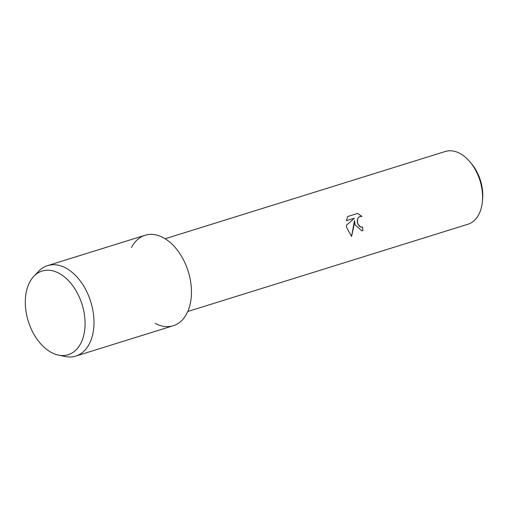 <?xml version="1.0" encoding="UTF-8"?>
<svg xmlns="http://www.w3.org/2000/svg" width="508" height="508" viewBox="0 0 508 508"><rect width="100%" height="100%" fill="white"/><g stroke="black" fill="none" stroke-linecap="round" stroke-linejoin="round"><path stroke-width="0.76" d="M83.623 310.331A43.828 28.169 -107.3 0 0 45.98 270.275A43.828 28.169 -107.3 0 0 26.759 315.424A43.828 28.169 -107.3 0 0 64.402 355.473A43.828 28.169 -107.3 0 0 83.623 310.331A43.828 28.169 -107.3 0 0 33.89 276.269A43.828 28.169 -107.3 0 0 26.759 315.424A43.828 28.169 -107.3 0 0 58.439 355.105A43.828 28.169 -107.3 0 0 83.623 310.331M155.156 323.386A47.377 30.455 -107.3 0 0 189.89 277.749A47.377 30.455 -107.3 0 0 162.884 237.477A47.377 30.455 -107.3 0 0 131.515 247.466M355.187 224.936L354.495 220.586L354.006 225.311L351.568 236.436L346.659 227.597L346.323 225.4L354.413 218.192L346.392 220.688L347.745 216.484L357.638 213.404L361.95 216.44L359.975 216.446L358.572 217.322L357.638 218.872L357.27 220.853L357.848 224.111L360.629 227.063L362.528 227.063A38.1 24.492 72.7 0 1 362.903 230.6L361.779 230.829L355.187 224.936M187.769 311.499L467.931 224.25A38.1 24.492 -107.3 0 0 482.384 201.555A38.1 24.492 -107.3 0 0 481.317 185.661A38.1 24.492 -107.3 0 0 470.059 161.976A38.1 24.492 -107.3 0 0 445.275 151.498L165.113 238.741M482.384 201.555L482.6 199.238A34.15 21.952 -107.3 0 0 481.647 184.995A34.15 21.952 -107.3 0 0 471.551 163.76L470.059 161.976M361.842 227.203L359.397 226.39L357.461 222.987L357.613 218.872L358.546 217.322L360.648 216.313M361.912 216.433L357.619 213.411M361.766 230.835L362.877 230.6A38.062 24.467 -107.3 0 0 362.502 227.076M351.549 236.423L354.495 220.586M346.399 220.682L354.413 218.192M58.439 355.105L65.202 356.502A47.377 30.455 -107.3 0 0 75.781 356.089A47.377 30.455 -107.3 0 0 92.431 308.102A47.377 30.455 -107.3 0 0 47.606 265.614A47.377 30.455 -107.3 0 0 38.659 271.278L33.89 276.269M75.781 356.089L173.241 325.736A47.377 30.455 -107.3 0 0 189.89 277.749A47.377 30.455 -107.3 0 0 145.066 235.261L47.606 265.614"/></g></svg>
